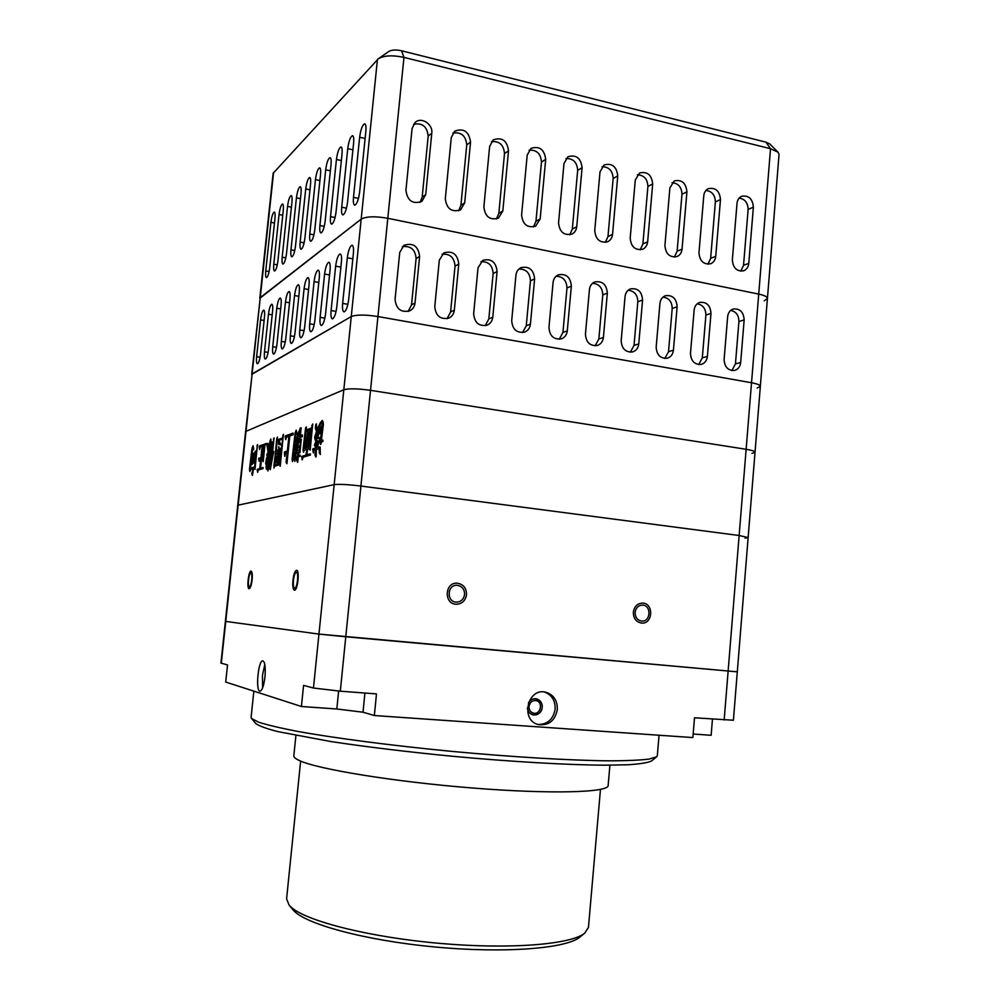 <?xml version="1.0" encoding="UTF-8"?>
<svg xmlns="http://www.w3.org/2000/svg" width="1000" height="1000" viewBox="0 0 1000 1000"><rect width="100%" height="100%" fill="white"/><g stroke="black" fill="none" stroke-linecap="round" stroke-linejoin="round"><path stroke-width="1.5" d="M377.425 59.55L334.162 484.65L238.15 505.15L334.162 484.65C339.087 484.025 348.013 484.5 360.913 486.05L739.137 535.513L748.138 537.562L779.05 154.488L778.025 152.188L770.525 148.713L403.963 57.387C392.725 55 384.212 55.425 378.425 58.688L273.125 173.312L259.8 298.325L361.188 219.125C366.262 216.375 375.138 216.1 387.812 218.287L758.725 294.1C764.463 295.338 767.362 296.8 767.425 298.488C767.362 296.8 764.463 295.338 758.725 294.1L387.812 218.287C375.138 216.1 366.262 216.375 361.188 219.125L260.25 297.638L251.7 374.438L351.262 316.562C356.287 314.587 365.188 314.575 377.938 316.537L751.525 382.75C757.3 383.825 760.238 385.012 760.35 386.3C760.238 385.012 757.3 383.825 751.525 382.75L377.938 316.537C365.188 314.575 356.287 314.587 351.262 316.562L252.125 373.925L245.613 431.5L343.812 389.75C348.8 388.363 357.713 388.55 370.525 390.337L746.125 449.3C751.938 450.25 754.9 451.213 755.025 452.188C754.9 451.213 751.938 450.25 746.125 449.3L370.525 390.337C357.713 388.55 348.8 388.363 343.812 389.75L245.613 431.5L220.938 663.1L227.537 664.938L225.712 682.05L301.413 706.5L303.575 685.375L313.463 688.025L318.95 634.1L737.3 671.838L345.775 636.788L318.95 634.1L225.763 621.413L318.95 634.1L334.162 484.65C339.087 484.025 348.013 484.5 360.913 486.05L739.137 535.513L748.138 537.562L745.05 538.162M251.713 579.9C251.15 584.237 250.362 586.587 249.338 586.95C247.25 587.112 248.863 572.337 250.875 572.837C251.775 573.312 252.062 575.675 251.713 579.9M293.45 580.225C294.088 575.337 295.062 572.688 296.363 572.275C299.025 572.087 297.213 588.825 294.65 588.225C293.475 587.65 293.075 584.987 293.45 580.225M464.588 594.538C463.688 599.425 460.913 601.962 456.275 602.137C446.312 601.938 447.113 584.55 457.038 585.3C462.025 586.05 464.538 589.138 464.588 594.538M635.112 612.35C635.9 607.737 638.362 605.312 642.5 605.1C651.663 605.188 650.788 622.112 641.663 621.075C637.325 620.25 635.15 617.337 635.112 612.35M449.2 596.013L449.35 590.975M255.362 451.025L254.175 463.4L253.663 462.525L252.675 462.85L252.25 464.538L251.737 462.625L252.887 453.963L253.575 453.212L253.463 454.288L254.575 453.9L255.362 451.025M257.512 444.525L255 469.425L254.488 468.537L253.475 468.85L252.413 475.438L251.775 473.537L253.1 468.963L250.5 469.762L249.838 471.512L249.462 469.562L251.863 449.188L253.062 445.662L253.775 449L252.375 451.062L250.55 468.188L254.65 466.912L257.512 444.525M260.575 468.263L263.062 467.512L263.075 468.587L258.263 470.025L257.65 472.337L257.162 469.825L259.8 468.5L260.788 459.15L259.625 459.525L259.062 461.3L258.7 458.775L260.963 457.5L262.175 445.95L260.363 446.613L259.562 449.525L259.262 446.488L266.25 443.413L266.262 444.475L264.938 444.95L263.188 461.575L262.512 460.712L264.275 445.188L262.962 445.675L260.575 468.263L263.062 467.7M271.025 441.112L271.4 442.612L270.3 443L269.5 448.15L272.775 442.113L269.363 451.987L272.362 446.062L269.525 454.1L271.863 449.5L271.887 450.588L269.375 456.875L270.837 454.212L270.062 461.562L270.875 460.213L267.887 470.962L268.038 467.1L266.812 467.463L266.375 469.225L265.988 466.625L267.688 462.85L266.613 463.188L266.175 464.95L265.675 463.475L266.537 457.8L268.688 457.1L269.137 455.325L268.625 452.788L267.188 456.512L266.825 455.012L268.137 452.413L267.075 445.25L267.925 443.325L268.738 451.662L270 440.962L270.85 439.025L271.025 441.112M272.425 458.075L270.275 469.725L269.625 468.263L274.025 437.837L272.137 457.075L273.775 451.587L272.425 458.075M283.412 434.338L280.212 466.262L279.525 464.775L274.538 466.262L273.938 468.1L276.775 438.45L277.462 437.1L277.3 439.913L282.462 438.025L283.412 434.338M293.163 434.7L289.812 435.925L286.913 463.738L286.05 462.275L287.188 452.775L285.538 453.3L284.788 456.375L284.425 453.1L284.538 451.925L287.362 451L288.913 436.25L286.512 437.113L285.675 439.675L285.163 436.488L293.038 433.025L293.163 434.7M300.163 456.275L298.25 456.863L297.675 462.35L296.762 460.838L297.45 457.1L295.85 459.35L295.688 456.463L297.587 455.887L297.962 452.238L296.887 453.75L296.45 452.125L297.738 441.188L298.425 440.363L298.463 441.525L299.1 441.3L299.475 437.663L298.012 439.925L297.638 437.725L294.875 461.4L294.188 459.263L293.1 459.588L292.45 461.525L292.087 459.312L295.138 432.837L296.163 430.15L297.038 433.3L295.663 434.95L294.85 442.75L296.1 442.325L297.413 435.475L300.325 428.025L297.762 436.512L299.662 435.85L301.112 427.725L300.462 435.562L302.375 434.875L302.35 436.662L300.262 437.388L299.887 441.037L301.3 439.375L299.9 452.812L298.75 451.987L298.375 455.637L300.125 455.1L300.163 456.275M306.788 454.875L310.3 453.825L310.5 454.975L303.2 457.15L302.137 459.862L301.712 456.413L305.788 455.175L307.2 449.338L304.237 450.262L303.55 452.262L303 450.062L305.613 427.812L306.325 426.962L306.175 429.975L311.488 428.05L312.725 423.988L310.175 450.213L309.2 448.7L307.7 449.175L306.788 454.875L310.338 454.025M319.425 426.388L315.175 440.087L314.637 437.225L316.6 431.062L315.375 428.45L315.763 424.675L316.35 423.85L317.013 430.3L320.1 423.075L322.238 420.45L319.425 426.388M317.262 447.4L319.188 446.8L319.175 448.663L314.125 450.213L313.35 452.9L312.725 449.425L316.575 447.612L318.275 440.913L316.775 440.788L315.312 446.775L314.475 445.2L321.112 426.4L317.312 438.762L319.475 437.438L319.5 440.513L317.262 447.4L319.188 447.025M316.175 456.375L315.938 457.062L315.087 455.45L315.012 453.013L316.312 450.163L316.175 456.375M321.312 441.163L322.8 440.062L323.025 441.225L321.35 442.388L320.625 444.487L320.175 442.15L321.737 428.638L319.688 433.663L322.987 421.4L323.375 424.35L321.312 441.163L322.875 440.438M320.188 447.113L320.275 454.55L319.15 450.538L320.188 447.113M255.4 451.875L254.75 452.275M255.175 452.337L254.575 453.9M255 453.95L253.463 454.288M253.512 453.8L252.887 453.963M253.312 454.025L252.1 461.475M252.512 461.538L251.737 462.625M252.15 462.688L252.45 463.762M257.538 445.387L256.887 445.8M257.312 445.85L254.65 466.912M255.075 466.962L250.55 468.188M253.088 446.525L252.15 447.55M252.562 447.6L251.863 449.188M252.275 449.25L249.875 467.887M250.287 467.938L249.513 469.025M249.875 469.613L250.138 470.938M253.337 469.625L251.838 473M252.2 473.587L252.512 474.538M262.812 459.012L264.275 445.188M263.25 459.075L262.562 460.163M266.25 443.625L259.45 445.9M259.688 446.55L259.887 448.625M260.963 457.5L262.175 445.95M261.388 457.55L258.762 458.225M259.125 458.825L259.35 460.387M259.8 468.5L260.788 459.15M260.225 468.562L257.35 469.237M257.587 469.888L257.838 471.625M270.875 440.025L270 440.962M270.438 441.025L269.425 443.862M269.862 443.925L268.888 447.825M269.312 447.887L268.738 451.662M269.175 451.725L268.475 451.75M268.1 444.212L267.35 445.15M267.787 445.213L267.075 445.25M267.512 445.3L267.1 446.312M267.525 446.375L267.725 447.7M268.163 447.762L267.95 449.237M268.387 449.288L268.5 451.2M268.538 451.763L268.137 452.413M268.575 452.463L267.413 453.2M267.838 453.25L266.887 454.45M267.262 455.062L267.45 455.838M269.275 453.312L269.137 455.325M269.575 455.375L268.688 457.1M269.125 457.15L267.075 457.625M266.962 457.863L266.062 462.275M266.5 462.325L266.125 463.475M266.388 464.087L265.812 463.438M267.913 463.475L266.975 464.7M267.413 464.75L266.125 466.587M266.425 466.688L266.7 467.938M267.775 468.263L268.038 467.1M268.212 468.325L267.387 469.475M267.825 469.525L268.038 470.175M270.675 455.025L270.05 456.65M270.487 456.712L269.375 456.875M271.825 450.275L270.587 451.575M271.025 451.637L269.525 454.1M272.337 446.125L271.2 447.013M271.637 447.075L270.338 448.95M270.775 449L269.363 451.987M272.8 441.838L271.95 442.413M272.387 442.463L270.613 445.05M271.05 445.112L269.5 448.15M272.85 456.175L272.137 457.075M274.062 438.688L273.35 439.175M273.788 439.237L271.325 458.425M271.762 458.488L271.062 459.6M271.663 460.712L270.138 465.913M270.575 465.975L269.688 467.7M270.062 468.325L270.387 469.05M283.463 435.175L282.712 435.712M283.163 435.775L282.462 438.025M282.913 438.088L277.3 439.913M277.512 437.95L276.775 438.45M277.225 438.512L274.075 464.175M274.525 464.237L273.675 465.4M274.062 466.037L274.262 467.35M280.287 465.525L279.525 464.775M293.062 433.25L285.512 435.788M285.963 435.863L285.163 436.488M285.613 436.55L285.975 438.775M287.362 451L288.913 436.25M287.825 451.062L284.538 451.925M285 451.987L284.425 453.1M284.875 453.162L285.125 455.387M286.325 461.037L287.188 452.775M286.775 461.1L286.112 461.675M286.5 462.337L286.975 463.125M300.138 455.312L298.375 455.637M299.962 452.275L299.225 451.838M301.288 439.338L300.5 439.65M300.963 439.725L300.363 440.875M300.837 440.938L299.887 441.037M302.375 435.112L300.462 435.562M301.188 428.55L300.35 429.175M300.825 429.237L299.662 435.85M300.125 435.913L297.762 436.512M299.275 431.575L298.512 432.175M298.988 432.238L297.413 435.475M297.887 435.55L296.85 438M297.312 438.062L296.1 442.325M296.562 442.388L294.85 442.75M296.125 431.587L295.138 432.837M295.6 432.9L292.512 458.013M292.987 458.075L292.087 459.312M292.55 459.375L292.787 460.8M294.988 460.35L294.188 459.263M298.35 439.2L297.638 437.725M299.1 441.3L299.475 437.663M299.562 441.375L298.463 441.525M298.512 440.875L297.738 441.188M298.2 441.25L296.788 450.262M297.262 450.325L296.512 451.525M296.913 452.188L297.137 453.013M297.587 455.887L297.962 452.238M298.05 455.95L295.688 456.463M296.1 457.125L296.238 458.612M297.262 458.925L297.45 457.1M297.738 458.988L296.825 460.238M297.225 460.9L297.738 461.737M310.238 449.625L309.2 448.7M312.812 424.688L311.75 425.55M312.225 425.625L311.488 428.05M311.975 428.113L306.175 429.975M306.425 427.475L305.613 427.812M306.087 427.887L303.512 448.113M303.988 448.175L303.062 449.438M303.463 450.125L303.863 451.675M307.625 449.588L305.788 455.175M306.275 455.238L301.712 456.413M302.188 456.475L302.512 459.175M322.325 420.887L320.1 423.075M320.588 423.15L318.375 426.763M318.863 426.838L317.013 430.3M316.45 424.387L315.763 424.675M316.25 424.75L315.4 426.625M315.887 426.7L315.375 428.45M315.863 428.525L316.15 430.613M317.087 431.125L315.05 436.475M315.538 436.538L314.637 437.225M315.062 437.925L315.4 439.175M319.475 437.8L317.312 438.762M321.188 427.375L318.725 431.538M319.212 431.613L316.75 437.725M317.238 437.8L315.125 443.775M315.613 443.837L314.713 444.513M315.2 444.588L314.475 445.2M314.962 445.275L315.413 446.375M317 445.012L318.275 440.913M317.5 445.087L316.288 447.088M317.062 447.688L312.95 448.738M313.438 448.812L312.725 449.425M313.2 449.487L313.562 452.188M316.275 450.387L315.55 451M316.038 451.075L315.012 453.013M315.5 453.088L315.087 455.45M315.575 455.525L316.15 456.613M323.162 422.675L320.525 432.45M320.55 440.163L321.737 428.638M321.05 440.238L320.25 441.5M320.675 442.212L320.975 443.8M320.213 447.875L319.45 449.2M319.95 449.263L319.15 450.538M319.637 450.6L319.237 452.987M319.725 453.062L320.438 454.125M253.775 461.438L254.825 455.562L254.2 461.5L252.662 461.812L254.2 461.5M267.812 461.725L268.438 458.263L268.25 461.775L266.6 462.1L268.25 461.775M269.575 461.163L270.375 457.837L270.012 461.225L268.488 461.512L270.012 461.225M268.562 465.85L269.9 462.35L269 465.913L267.062 466.3L269 465.913M282.35 439.188L279.037 440.387L280.788 444.762L278.612 444.412L278.75 440.487L277.188 441.05L276.1 451.362L276.988 449.4L278.212 453.425L278.962 451.512L278.65 446.613L279.175 450.887L281.5 447.312L282.787 439.25L281.938 447.375L280.7 448.663M280.613 448.812L279.175 450.887M279.025 447.1L279.413 451.575L278.212 453.425M277.262 449.988L276.1 451.362M279.163 440.725L279.05 444.475L280.712 444.787M281.438 447.887L280.238 463.638L277.925 464.137L279.788 463.575L281.438 447.887L278.525 454.45L278.712 459.613L276.975 459.95L278.712 459.613M278.263 459.55L278.05 456.262L278.65 457.85M280 455.863L278.675 458.3L280.587 453.275M278.2 464.175L274.662 465.112L277.775 464.175L277.8 461.375L278.012 463.762M277.8 461.375L276.112 463L275.85 460.3L277.663 454.725L275.988 452.5L278.113 454.787L276.45 462.362M295.287 450.163L295.912 444.137L295.75 450.225L294.037 450.562L295.75 450.225M294.475 458L295.1 451.975L294.938 458.062L293.225 458.375L294.938 458.062M299.862 445.737L300.712 442.15L300.338 445.812L297.962 446.375L300.338 445.812M299.425 450.012L299.738 446.962L299.887 450.075L297.512 450.613L299.887 450.075M309.012 434.925L310 430.025L309.488 435L307.675 435.387L309.488 435M308.363 441.138L308.812 436.788L308.837 441.213L307.038 441.587L308.837 441.213M307.725 447.362L308.65 443.075L308.2 447.425L306.4 447.788L308.2 447.425M305.575 448.05L307.838 430.8L306.05 448.113L304.262 448.462L306.05 448.113M309.562 446.775L311.363 429.288L310.038 446.838L308.387 447.15L310.038 446.838M254.412 455.513L253.287 455.9L252.662 461.812M268.438 458.263L266.95 458.75L266.6 462.1M269.938 457.775L268.975 458.088L268.488 461.512M269.462 462.3L268.1 462.725L267.062 466.3M278.05 456.262L276.975 459.95M280.45 453.263L277.925 464.137M275.988 452.5L274.662 465.112M295.912 444.137L294.662 444.55L294.037 450.562M295.1 451.975L293.85 452.362L293.225 458.375M300.238 442.088L298.337 442.738L297.962 446.375M299.738 446.962L297.825 447.587L297.512 450.613M309.525 429.963L308.188 430.438L307.675 435.387M308.812 436.788L307.488 437.25L307.038 441.587M308.175 443.013L306.85 443.438L306.4 447.788M307.362 430.737L306.05 431.213L304.262 448.462M311.363 429.288L310.188 429.712L308.387 447.15M755.025 452.188L751.912 453.413M529.025 706.45C529.875 702.262 532.225 700.312 536.075 700.6C543.475 701.85 540.7 715.125 533.438 713.138C530.438 712.163 528.962 709.938 529.025 706.45M734.275 671.438L737.3 671.838L748.138 537.562M528.387 702.975C532.362 695.062 543.938 699.675 542.062 708.363C540.525 717.125 528.062 716.825 527.4 707.962C527.925 711.625 529.8 713.938 533.038 714.887C538.038 715.35 541.087 712.875 542.2 707.438C542.275 702.9 540.337 700.037 536.4 698.838C532.987 698.35 530.312 699.725 528.387 702.975M264.962 676.963C263.85 685.738 262.2 690.462 260.025 691.15C255.312 691.562 258.25 659.9 262.825 660.85C265 661.975 265.712 667.35 264.962 676.963M313.463 688.025L340.312 691.188L376.488 693.9L374.35 715.537L692.862 737.575L694.5 717.788L733.4 720.238L737.3 671.838M557.325 709.55C555.075 720.638 548.85 725.662 538.663 724.625C520.188 720.913 527.2 687.7 545.45 692.138C553.5 694.5 557.463 700.3 557.325 709.55M712.45 719.137L711.137 735.288L693.162 734.025M651.725 760.825L651.55 760.962C648.088 762.675 640.425 763.925 628.575 764.737L605.112 765.188C567.688 764.975 511.525 761.762 452.35 756.263C407.15 751.85 366.688 746.95 330.975 741.562L277.65 731.562C266.163 728.55 258.875 725.875 255.787 723.562L255.65 723.375M544.163 691.95C551.688 694.625 555.337 700.337 555.15 709.112C553.375 718.988 547.938 724.112 538.825 724.488L537.8 724.375M262.625 687.85L262.462 675.375L264.812 664.488M374.35 715.537L363.013 712.212L336.825 708.988L301.413 706.5M659.05 735.238L657.325 755.7L656.575 756.838L649.075 759.087C640.088 760.2 626.85 760.775 609.362 760.837C571.125 760.487 513.525 757.125 452.8 751.475C392.088 745.638 334.875 738.162 297.25 731.338C280.087 728 267.188 724.95 258.575 722.175L251.625 718.55L251.1 717.3L253.85 691.137M342.65 303.375L347.312 257.787C348.375 250.188 349.975 246.012 352.113 245.225C353.363 245.775 353.787 248.512 353.375 253.45L348.663 299.65C347.612 307.113 346.05 311.2 343.975 311.9C342.663 311.325 342.212 308.488 342.65 303.375L347.9 304.325M331.087 310.538L335.65 266.125C336.688 258.762 338.2 254.713 340.225 253.962C341.425 254.488 341.812 257.175 341.4 262.013L336.788 307.013C335.788 314.237 334.3 318.2 332.337 318.888C331.075 318.325 330.662 315.538 331.087 310.538L336.087 311.425M320.125 317.337L324.6 274.037C325.588 266.9 327.038 262.975 328.938 262.238C330.087 262.75 330.462 265.387 330.05 270.138L325.538 313.988C324.562 321 323.15 324.837 321.287 325.513C320.087 324.963 319.7 322.238 320.125 317.337L324.875 318.163M309.7 323.8L314.088 281.562C315.038 274.637 316.425 270.825 318.225 270.113C319.325 270.6 319.675 273.188 319.275 277.85L314.837 320.613C313.9 327.413 312.55 331.15 310.788 331.8C309.65 331.275 309.288 328.6 309.7 323.8L314.225 324.575M299.775 329.95L304.088 288.712C305.012 281.988 306.325 278.288 308.038 277.587C309.088 278.075 309.425 280.6 309.025 285.175L304.675 326.912C303.775 333.525 302.475 337.15 300.8 337.788C299.713 337.275 299.375 334.65 299.775 329.95L304.1 330.675M290.338 335.8L294.55 295.525C295.45 289 296.712 285.387 298.337 284.713C299.35 285.188 299.65 287.675 299.262 292.162L295 332.912C294.125 339.338 292.887 342.863 291.3 343.488C290.25 342.987 289.925 340.425 290.338 335.8L294.462 336.488M281.325 341.388L285.462 302.038C286.325 295.675 287.538 292.175 289.088 291.512C290.062 291.975 290.35 294.413 289.95 298.825L285.775 338.625C284.925 344.888 283.738 348.312 282.225 348.925C281.225 348.438 280.925 345.913 281.325 341.388L285.262 342.038M272.725 346.712L276.788 308.238C277.625 302.062 278.788 298.637 280.262 298C281.188 298.45 281.462 300.837 281.075 305.175L276.975 344.075C276.15 350.175 275.012 353.512 273.562 354.113C272.613 353.638 272.325 351.163 272.725 346.712L276.488 347.337M264.5 351.812L268.488 314.175C269.3 308.15 270.425 304.825 271.825 304.2C272.712 304.637 272.975 306.988 272.587 311.238L268.562 349.288C267.762 355.225 266.675 358.488 265.287 359.075C264.375 358.6 264.113 356.188 264.5 351.812L268.113 352.4M256.637 356.688L260.55 319.862C261.35 313.988 262.413 310.738 263.762 310.125C264.613 310.562 264.85 312.863 264.475 317.05L260.525 354.275C259.75 360.062 258.7 363.25 257.375 363.812C256.5 363.35 256.25 360.975 256.637 356.688L260.087 357.238M724.112 359.487L727.65 316.675C728.138 312.738 729.987 310.188 733.213 309C739.938 308.387 743.6 312.025 744.163 319.9L740.675 362.525C740.138 366.737 738.1 369.387 734.55 370.45C728.05 370.725 724.575 367.062 724.112 359.487M690.487 353.35L694.137 310.113C694.613 306.225 696.45 303.663 699.65 302.425C706.587 301.675 710.362 305.338 710.975 313.412L707.387 356.438C706.85 360.625 704.812 363.275 701.275 364.4C694.575 364.775 690.975 361.087 690.487 353.35M656.175 347.075L659.938 303.412C660.413 299.587 662.225 297.025 665.387 295.725C672.55 294.837 676.462 298.525 677.125 306.788L673.425 350.225C672.887 354.387 670.863 357.05 667.337 358.225C660.425 358.713 656.712 355 656.175 347.075M621.175 340.675L625.05 296.588C625.513 292.812 627.3 290.25 630.413 288.913C637.812 287.838 641.875 291.55 642.588 300.025L638.763 343.9C638.237 348 636.225 350.675 632.725 351.9C625.6 352.525 621.737 348.787 621.175 340.675M585.438 334.15L589.438 289.613C589.888 285.912 591.638 283.363 594.7 281.962C602.337 280.7 606.55 284.413 607.337 293.125L603.4 337.438C602.875 341.488 600.887 344.162 597.425 345.45C590.05 346.225 586.062 342.463 585.438 334.15M548.95 327.488L553.075 282.5C553.525 278.875 555.237 276.337 558.212 274.875C566.112 273.387 570.5 277.125 571.35 286.075L567.288 330.838C566.775 334.825 564.825 337.488 561.413 338.85C553.787 339.812 549.637 336.025 548.95 327.488M511.7 320.675L515.95 275.238C516.388 271.712 518.038 269.188 520.925 267.675C529.1 265.925 533.663 269.662 534.612 278.888L530.425 324.1C529.925 328 528.013 330.662 524.675 332.088C516.775 333.263 512.45 329.462 511.7 320.675M473.65 313.725L478.038 267.812L482.8 260.338C491.275 258.275 496.05 262.013 497.1 271.537L492.775 317.213C492.287 321.025 490.425 323.675 487.188 325.163C479 326.6 474.487 322.775 473.65 313.725M434.775 306.613L439.312 260.225L443.837 252.887C452.612 250.463 457.6 254.188 458.775 264.037L454.325 310.188C453.85 313.888 452.062 316.512 448.938 318.075C440.438 319.8 435.725 315.975 434.775 306.613M395.062 299.363L399.738 252.488L403.975 245.3C413.075 242.463 418.288 246.15 419.625 256.375L415.025 303.012C414.575 306.575 412.863 309.163 409.888 310.788C401.062 312.863 396.125 309.062 395.062 299.363M760.35 386.3L757.2 387.987M731.9 370.575L735.45 363.85L738.925 321.5C738.812 315.262 736.075 311.55 730.7 310.375M698.713 364.588L702.312 357.825L705.9 315.062C705.75 308.587 702.862 304.837 697.212 303.8M664.862 358.475L668.525 351.662L672.212 308.488C672.025 301.775 668.962 297.975 663.037 297.087M630.35 352.212L634.038 345.387L637.837 301.788C637.612 294.812 634.375 290.975 628.138 290.262M595.15 345.825L598.85 338.988L602.775 294.95C602.475 287.7 599.062 283.812 592.513 283.312M559.237 339.288L562.938 332.45L566.975 287.975C566.613 280.413 563 276.5 556.112 276.238M522.6 332.587L526.263 325.775L530.438 280.85C530 272.962 526.163 269.025 518.913 269.037M485.225 325.712L488.825 318.95L493.125 273.575C492.587 265.338 488.512 261.388 480.9 261.712M447.088 318.675L450.588 311.988L455.025 266.15C454.375 257.525 450.05 253.562 442.038 254.262M408.162 311.45L411.525 304.875L416.1 258.562C415.312 249.525 410.712 245.562 402.3 246.7M778.025 152.188L769.688 143.9L765.938 142.15L770.525 148.713L724.163 720.013M340.312 691.188L403.963 57.387L401.562 50.775C396 49.575 391.763 49.8 388.85 51.438L378.425 58.688M401.562 50.775L765.938 142.15M748.787 263.363C748.35 267.1 746.612 269.587 743.6 270.812C736.75 271.613 733 267.962 732.35 259.862L737.013 203.388C737.4 199.963 738.925 197.6 741.587 196.3C748.65 195.087 752.588 198.713 753.375 207.162L748.787 263.363L743.538 265.312L748.125 209.438C747.9 202.787 744.912 199 739.163 198.088M715.738 256.325C715.312 260.012 713.6 262.5 710.612 263.775C703.562 264.725 699.675 261.05 698.975 252.763L703.787 195.738C704.163 192.375 705.662 190.025 708.288 188.675C715.55 187.288 719.625 190.925 720.475 199.575L715.738 256.325L710.65 258.337L715.375 201.938C715.113 195.037 711.963 191.2 705.938 190.45M682.038 249.15C681.612 252.775 679.925 255.263 676.988 256.588C669.712 257.7 665.688 254 664.925 245.5L669.887 187.938L674.287 180.912C681.787 179.325 686 182.975 686.925 191.85L682.038 249.15L677.113 251.225L681.975 194.275C681.65 187.113 678.337 183.25 672.013 182.688M647.65 241.825C647.225 245.387 645.575 247.862 642.688 249.237C635.188 250.538 631.013 246.825 630.188 238.1L635.3 179.975L639.587 173C647.312 171.2 651.675 174.85 652.688 183.975L647.65 241.825L642.887 243.962L647.9 186.475C647.525 179.013 644.013 175.125 637.388 174.775M612.55 234.35C612.15 237.838 610.538 240.3 607.712 241.725C599.963 243.238 595.638 239.513 594.738 230.55L600.013 171.838L604.15 164.938C612.112 162.887 616.65 166.55 617.75 175.925L612.55 234.35L607.975 236.562L613.15 178.5C612.688 170.75 608.987 166.825 602.038 166.725M576.737 226.713C576.337 230.125 574.775 232.562 572.038 234.037C564.025 235.787 559.538 232.062 558.55 222.85L563.987 163.55L567.962 156.738C576.175 154.4 580.887 158.062 582.087 167.712L576.737 226.713L572.337 229L577.675 170.375C577.125 162.3 573.212 158.35 565.938 158.525M540.163 218.925L535.638 226.175C527.362 228.2 522.688 224.462 521.6 214.975L527.2 155.075L530.988 148.387C539.462 145.738 544.362 149.388 545.688 159.338L540.163 218.925L535.962 221.287L541.462 162.075C540.812 153.65 536.688 149.688 529.062 150.188M502.825 210.975L498.488 218.113C489.938 220.463 485.062 216.737 483.862 206.938L489.637 146.438L493.212 139.887C501.962 136.875 507.062 140.5 508.525 150.775L502.825 210.975L498.825 213.412L504.5 153.6C503.738 144.812 499.363 140.85 491.388 141.7M464.688 202.85L460.588 209.85C451.75 212.562 446.65 208.863 445.312 198.725L451.275 137.6L454.613 131.237C463.625 127.812 468.938 131.412 470.562 142.037L464.688 202.85L460.9 205.362L466.75 144.95C465.85 135.775 461.225 131.812 452.887 133.062M425.725 194.55L421.887 201.375C412.75 204.513 407.425 200.837 405.925 190.338L412.075 128.575L415.15 122.438C421.3 116.512 433.1 124.125 431.788 133.112L425.725 194.55L422.163 197.15L428.188 136.113C427.137 126.512 422.25 122.575 413.537 124.288M359.625 192.188C358.5 200.037 356.85 204.375 354.675 205.188C353.475 204.662 353.088 202.037 353.488 197.325L359.637 137.238C360.8 129.2 362.5 124.725 364.725 123.812C365.85 124.3 366.225 126.8 365.838 131.3L359.625 192.188M347.525 202.338C346.438 209.938 344.875 214.137 342.825 214.925C341.688 214.412 341.312 211.838 341.712 207.213L347.738 148.65C348.85 140.875 350.462 136.55 352.575 135.662C353.65 136.137 354 138.6 353.612 143.025L347.525 202.338M336.05 211.962C335.012 219.325 333.512 223.4 331.575 224.163C330.487 223.663 330.138 221.137 330.538 216.6L336.438 159.5C337.512 151.962 339.038 147.775 341.037 146.912C342.075 147.375 342.4 149.787 342.013 154.15L336.05 211.962M325.15 221.112C324.15 228.25 322.725 232.2 320.887 232.938C319.837 232.45 319.513 229.975 319.9 225.512L325.688 169.8C326.725 162.5 328.188 158.438 330.075 157.613C331.075 158.062 331.375 160.425 331 164.713L325.15 221.112M314.788 229.812C313.812 236.737 312.462 240.575 310.712 241.287C309.713 240.825 309.4 238.388 309.788 234L315.462 179.6C316.462 172.525 317.863 168.588 319.65 167.787C320.6 168.225 320.887 170.55 320.513 174.762L314.788 229.812M304.913 238.1C303.975 244.825 302.675 248.55 301.025 249.25C300.05 248.787 299.762 246.4 300.15 242.1L305.725 188.95C306.688 182.075 308.012 178.25 309.725 177.475C310.637 177.9 310.912 180.188 310.538 184.338L304.913 238.1M295.5 246C294.6 252.537 293.35 256.15 291.775 256.837C290.85 256.388 290.575 254.05 290.963 249.812L296.425 197.862C297.35 191.188 298.625 187.463 300.25 186.713C301.125 187.138 301.388 189.375 301.012 193.463L295.5 246M286.512 253.538C285.637 259.9 284.45 263.425 282.95 264.088C282.062 263.65 281.8 261.35 282.175 257.175L287.538 206.388C288.45 199.887 289.662 196.275 291.212 195.538C292.062 195.95 292.3 198.162 291.938 202.175L286.512 253.538M277.938 260.738C277.087 266.938 275.938 270.363 274.513 271.012C273.65 270.587 273.412 268.325 273.788 264.225L279.05 214.525C279.925 208.2 281.1 204.688 282.575 203.975C283.387 204.375 283.612 206.55 283.25 210.5L277.938 260.738M269.725 267.625C268.9 273.663 267.8 277 266.438 277.638C265.613 277.213 265.387 275 265.75 270.963L270.925 222.312C271.775 216.163 272.9 212.738 274.3 212.037C275.087 212.438 275.3 214.575 274.95 218.463L269.725 267.625M767.425 298.488L764.237 300.825M740.863 271.188L743.538 265.312M707.962 264.225L710.65 258.337M674.412 257.1L677.113 251.225M640.212 249.825L642.887 243.962M605.325 242.387L607.975 236.562M569.75 234.762L572.337 229M533.45 226.962L535.962 221.287M496.413 218.975L498.825 213.412M458.625 210.775L460.9 205.362M420.037 202.362L422.163 197.15M300.637 761.075L286.588 898.838L289.15 905.225L291.537 907.537C307.225 921.438 370.387 937.4 440.55 943.45C510.725 949.562 571.325 944.412 584.738 933.162L588.462 927.375L600.462 789.425M295.9 735.5L293.825 755.763C293.675 757.15 295.475 758.713 299.212 760.45C316.962 769.112 394.05 781.8 472.9 788.037C551.812 794.338 608.75 792.5 608.15 785.487L609.913 765.188M292.987 909.75L293.275 910.1C304.425 923.838 364.45 940.362 434.325 946.925C504.188 953.575 566.25 948.587 579.775 937.175L580.125 936.9M292.95 580.225C293.738 574.113 294.95 570.8 296.588 570.288C299.913 570.037 297.65 590.975 294.438 590.212C292.975 589.513 292.475 586.175 292.95 580.225M252.113 579.9C251.412 585.325 250.425 588.263 249.137 588.713C246.537 588.913 248.55 570.462 251.075 571.075C252.2 571.675 252.55 574.612 252.113 579.9M633.35 612.163C634.325 606.4 637.388 603.375 642.562 603.1C654.05 603.188 652.938 624.4 641.513 623.075C636.1 622.025 633.387 618.387 633.35 612.163M466.525 594.738C465.4 600.875 461.925 604.038 456.1 604.25C443.7 603.95 444.7 582.3 457.062 583.188C463.325 584.125 466.475 587.975 466.525 594.738M273.6 172.338L221.3 663.263M338.625 691.05L336.825 708.988M363.013 712.212L364.913 693.037M352.825 258.85L347.312 257.787M340.887 267.113L335.65 266.125M329.562 274.962L324.6 274.037M318.8 282.425L314.088 281.562M308.575 289.525L304.088 288.712M298.825 296.3L294.55 295.525M289.538 302.75L285.462 302.038M280.675 308.925L276.788 308.238M272.213 314.825L268.488 314.175M264.113 320.462L260.55 319.862M744.163 319.9L738.925 321.5M735.45 363.85L740.675 362.525M710.975 313.412L705.9 315.062M702.312 357.825L707.387 356.438M677.125 306.788L672.212 308.488M668.525 351.662L673.425 350.225M642.588 300.025L637.837 301.788M634.038 345.387L638.763 343.9M607.337 293.125L602.775 294.95M598.85 338.988L603.4 337.438M571.35 286.075L566.975 287.975M562.938 332.45L567.288 330.838M534.612 278.888L530.438 280.85M526.263 325.775L530.425 324.1M497.1 271.537L493.125 273.575M488.825 318.95L492.775 317.213M458.775 264.037L455.025 266.15M450.588 311.988L454.325 310.188M419.625 256.375L416.1 258.562M411.525 304.875L415.025 303.012M748.125 209.438L753.375 207.162M715.375 201.938L720.475 199.575M681.975 194.275L686.925 191.85M647.9 186.475L652.688 183.975M613.15 178.5L617.75 175.925M577.675 170.375L582.087 167.712M541.462 162.075L545.688 159.338M504.5 153.6L508.525 150.775M466.75 144.95L470.562 142.037M428.188 136.113L431.788 133.112M358.5 198.375L353.488 197.325M359.637 137.238L365.1 138.463M346.488 208.188L341.712 207.213M347.738 148.65L352.912 149.8M335.075 217.512L330.538 216.6M336.438 159.5L341.35 160.562M324.25 226.375L319.9 225.512M325.688 169.8L330.363 170.8M313.938 234.825L309.788 234M315.462 179.6L319.913 180.538M304.125 242.862L300.15 242.1M305.725 188.95L309.962 189.825M294.762 250.538L290.963 249.812M296.425 197.862L300.462 198.7M285.812 257.863L282.175 257.175M287.538 206.388L291.413 207.162M277.275 264.875L273.788 264.225M279.05 214.525L282.75 215.263M269.1 271.575L265.75 270.963M270.925 222.312L274.462 223.012M651.55 760.962L656.575 756.838M255.787 723.562L251.625 718.55M579.775 937.175L584.738 933.162M293.275 910.1L289.15 905.225"/></g></svg>
